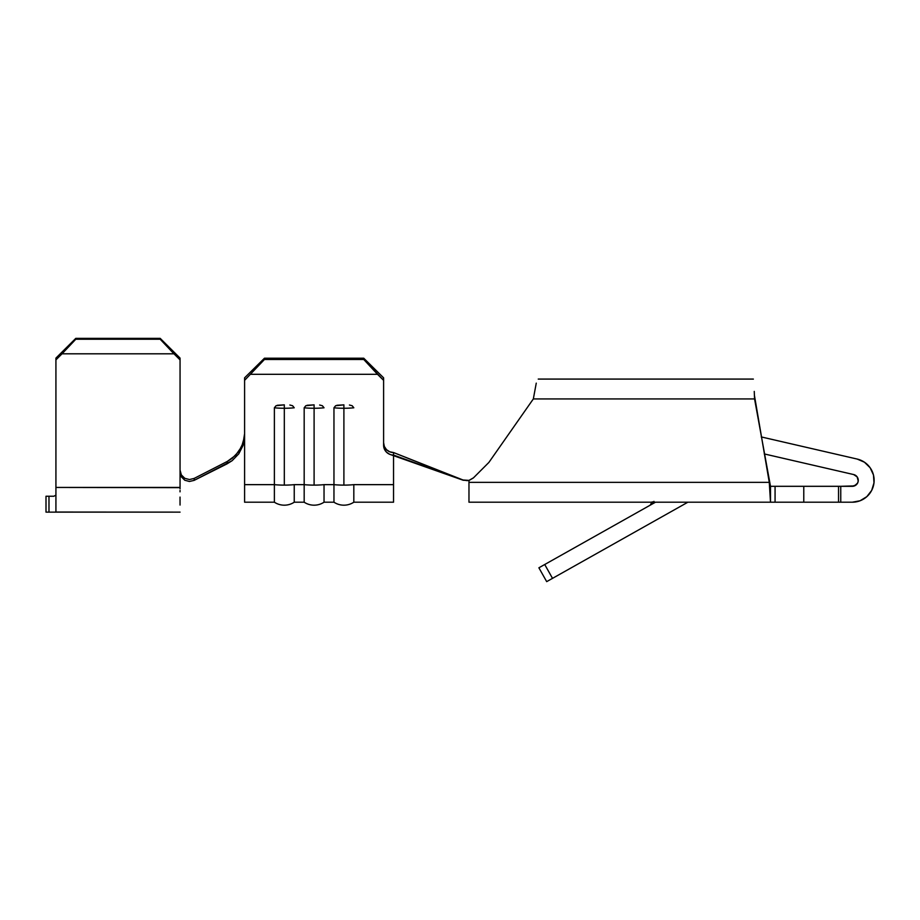 <?xml version="1.0" encoding="UTF-8"?>
<svg xmlns="http://www.w3.org/2000/svg" width="920" height="920" viewBox="0 0 920 920"><rect width="100%" height="100%" fill="white"/><g stroke="black" fill="none" stroke-linecap="round" stroke-linejoin="round"><path stroke-width="1.38" d="M776.687 502.205L801.423 502.205M801.423 486.312L776.687 486.312M304.175 407.79A18.043 2.852 0 0 0 314.099 408.261L314.099 404.857L305.842 405.72L304.175 407.79L304.175 484.644A18.043 2.852 0 0 0 314.099 485.116L314.099 408.261A18.043 2.852 180 0 1 304.175 407.79L304.175 484.644L294.239 484.644L294.239 502.205L304.175 502.205L294.239 502.205A18.043 18.043 0 0 1 274.378 502.205L244.593 502.205L244.593 436.057L243.087 445.36L238.809 453.801L232.162 460.667L194.131 480.378L189.405 481.482L184.805 480.251L181.355 476.87L180.055 472.041L180.055 358.098L160.195 338.365L75.785 338.365L55.925 358.098L55.925 359.881L55.925 358.098L75.785 338.365L160.195 338.365L160.195 339.25L75.785 339.25L75.785 338.365L75.785 339.25L160.195 339.25L173.949 353.809L62.031 353.809L75.785 339.25L62.031 353.809L173.949 353.809L180.055 359.881L180.055 487.439L55.925 487.439L55.925 359.881L62.031 353.809L55.925 359.881L55.925 511.681L55.925 487.439L180.055 487.657M333.96 407.79A18.043 2.852 0 0 0 343.896 408.261L343.896 404.857L335.639 405.72L333.96 407.79L333.96 484.644A18.043 2.852 0 0 0 343.896 485.116L343.896 408.261A18.043 2.852 180 0 1 333.96 407.79L333.96 484.644L324.035 484.644L324.035 502.205L333.96 502.205L324.035 502.205A18.043 18.043 0 0 1 304.175 502.205L304.175 484.644L304.175 502.205A18.043 18.043 0 0 0 324.035 502.205A18.043 18.043 0 0 1 304.175 502.205M274.378 407.79A18.043 2.852 0 0 0 284.314 408.261L284.314 404.857L276.058 405.72L274.378 407.79L274.378 484.644A18.043 2.852 0 0 0 284.314 485.116L284.314 408.261A18.043 2.852 180 0 1 274.378 407.79L274.378 484.644L244.593 484.644L244.593 502.205L274.378 502.205L274.378 484.644L274.378 502.205A18.043 18.043 0 0 0 294.239 502.205A18.043 18.043 0 0 1 274.378 502.205M538.89 567.789L655.488 502.205L544.721 564.512L552.517 578.358L546.687 581.635L538.89 567.789L546.687 581.635L687.884 502.205L552.517 578.358L544.721 564.512L538.89 567.789M55.925 495.155L53.843 496.248L55.925 495.155L53.843 496.248L46 496.248L48.978 496.248L48.978 512.129L51.6 512.129M180.055 488.819L180.055 472.041L181.355 476.87L184.805 480.251L189.405 481.482L194.131 480.378L227.044 463.864L227.309 461.426L194.212 478.4L194.131 480.378L194.2 478.4L227.309 461.426L235.6 455.319L241.638 446.694L244.398 437.092L241.638 446.694L235.6 455.319L227.309 461.426L232.15 458.367L227.309 461.426L227.044 463.864L232.162 460.667L238.809 453.801L243.087 445.36L244.593 436.057L244.593 377.832L264.454 358.225L264.454 359.478L244.593 380.339L244.593 484.644L274.378 484.644A18.043 2.852 180 0 0 284.314 485.116A18.043 2.852 0 0 0 294.239 484.644L304.175 484.644A18.043 2.852 180 0 0 314.099 485.116A18.043 2.852 0 0 0 324.035 484.644L333.96 484.644L333.96 502.205L333.96 484.644A18.043 2.852 180 0 0 343.896 485.116A18.043 2.852 0 0 0 353.82 484.644L353.82 502.205L393.541 502.205L353.82 502.205A18.043 18.043 0 0 1 333.96 502.205A18.043 18.043 0 0 0 353.82 502.205A18.043 18.043 0 0 1 333.96 502.205M180.032 491.843L180.044 491.176M180.044 505.057L180.032 497.087L180.044 505.057M55.395 512.037L180.055 512.129L46 512.129L48.978 512.129L48.978 496.248L53.843 496.248M244.593 433.745L243.087 443.049L238.809 451.49L232.15 458.367L238.809 451.49L243.087 443.049L244.593 433.745M181.332 474.904L184.851 478.342L189.486 479.538L184.897 478.365M180.032 491.671L180.044 490.406M180.055 488.244L180.055 487.439M180.055 470.108L181.367 474.95L184.851 478.342L181.367 474.961L180.055 470.154M383.605 445.257L383.605 377.832L363.756 358.225L264.454 358.225L363.756 358.225L383.605 377.832L383.605 380.339L377.51 374.313L250.7 374.313L377.51 374.313L363.756 359.478L264.454 359.478L363.756 359.478L363.756 358.225L363.756 359.478L383.605 380.339L383.605 445.257L384.364 449.006L386.515 452.191L389.735 454.319L463.174 480.24L393.541 452.548L393.541 484.644L353.82 484.644L393.541 484.644L393.541 455.066A9.925 9.809 0 0 1 383.605 445.257M393.541 502.205L393.541 484.644L393.541 502.205M754.411 395.312L769.269 482.344L770.5 502.205L770.5 486.312L754.561 398.935L533.335 398.935L488.865 462.449L473.363 477.951L468.97 480.504L468.97 482.344L769.269 482.344L770.5 486.312L838.534 486.312L838.534 502.205L468.97 502.205L770.5 502.205L770.5 486.312L769.269 482.344L770.5 486.312L775.065 486.312L775.065 502.205L770.5 502.205L769.269 482.344L468.97 482.344L468.97 480.504L463.174 480.24L393.541 455.066L393.541 452.548A9.925 9.809 180 0 1 383.605 442.75L384.364 446.499L386.515 449.684L389.735 451.812L393.541 452.548L463.047 479.998L468.97 480.401L473.501 477.813L468.97 480.401L473.501 477.813L468.97 480.401L463.047 479.998L467.325 480.666M277.311 405.283L284.314 404.857L284.314 485.116A18.043 2.852 180 0 0 294.239 484.644L294.239 502.205M289.858 405.018L292.583 405.731L294.239 407.79A18.043 2.852 180 0 1 284.314 408.261A18.043 2.852 0 0 0 294.239 407.79L292.583 405.731L289.858 405.018M307.096 405.283L314.099 404.857L314.099 485.116A18.043 2.852 180 0 0 324.035 484.644L324.035 502.205M319.642 405.018L322.368 405.731L324.035 407.79A18.043 2.852 180 0 1 314.099 408.261A18.043 2.852 0 0 0 324.035 407.79L322.368 405.731L319.642 405.018M336.892 405.283L343.896 404.857L343.896 485.116A18.043 2.852 180 0 0 353.82 484.644L353.82 502.205M349.439 405.018L352.164 405.731L353.82 407.79A18.043 2.852 180 0 1 343.896 408.261A18.043 2.852 0 0 0 353.82 407.79L352.164 405.731L349.439 405.018M838.557 486.312L852.299 486.312L856.267 484.805L857.589 483.092L854.415 485.921L840.753 486.312L840.753 502.205L838.557 502.205M857.21 459.068L761.254 436.931L857.21 459.068L864.466 462.219L857.21 459.068A21.85 21.85 0 0 1 852.299 502.205L840.753 502.205L852.299 502.205L860.073 500.767L866.835 496.65L860.073 500.767M468.97 482.344L468.97 502.205M753.331 379.074L538.234 379.074L753.365 379.097M536.256 383.145L533.335 398.935L488.865 462.449L473.363 477.951L468.97 480.504L463.047 479.998M775.065 502.205L775.065 486.312M803.781 486.312L803.781 502.205L838.534 502.205L838.534 486.312L803.781 486.312L803.781 502.205M533.335 398.935L754.561 398.935L754.25 391.414M870.136 467.751L873.459 474.927L874 482.827L871.688 490.394L866.835 496.65L871.688 490.394L874 482.827L873.459 474.927L870.136 467.751L864.466 462.219M852.299 486.312A5.957 5.957 0 0 0 853.633 474.547L764.255 453.928L853.633 474.547L857.164 476.916L858.21 481.034L857.589 483.092M838.534 486.312L840.753 486.312L840.753 502.205L838.534 502.205M46 512.129L46 496.248L46 512.129M189.486 479.538L194.212 478.4M651.716 502.205A2.978 2.978 0 0 0 651.67 502.642L650.153 505.195L651.67 502.642A2.978 2.978 0 0 1 651.716 502.205A2.978 2.978 0 0 0 651.67 502.642L652.303 501.825M652.533 503.412L653.924 501.377L650.934 504.723M264.454 358.225L264.454 359.478L244.593 380.339L244.593 377.832L264.454 358.225M180.055 358.098L180.055 359.881L160.195 339.25L160.195 338.365L180.055 358.098M651.256 504.125L650.153 505.195"/></g></svg>
